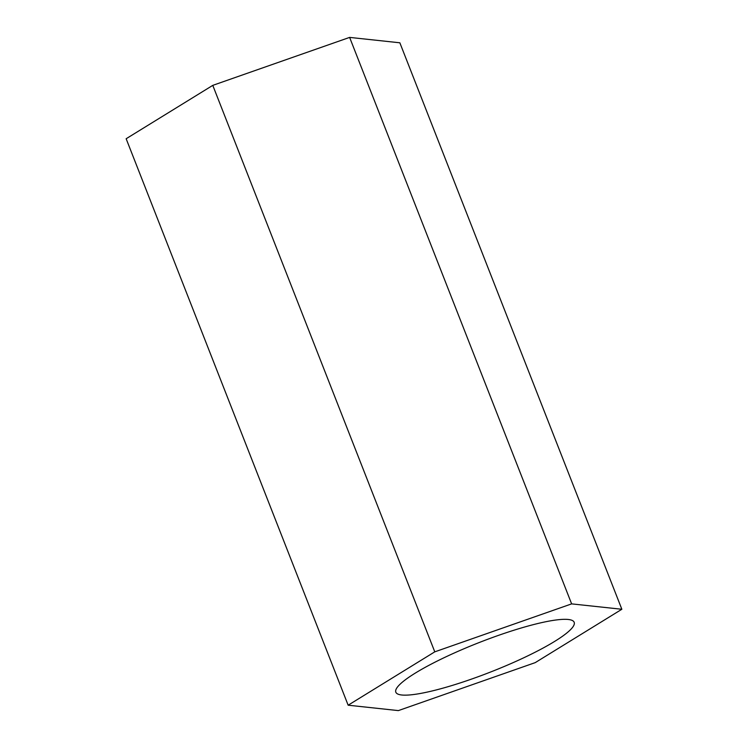 <?xml version="1.0" encoding="UTF-8"?>
<svg xmlns="http://www.w3.org/2000/svg" width="748" height="748" viewBox="0 0 748 748"><rect width="100%" height="100%" fill="white"/><g stroke="black" fill="none" stroke-linecap="round" stroke-linejoin="round"><path stroke-width="1.12" d="M398.375 710.6L348.147 705.205L434.775 651.845L571.631 603.879L621.85 609.265L535.222 662.635L398.375 710.6M434.775 651.845L212.778 85.365L126.15 138.735L348.147 705.205M212.778 85.365L349.625 37.4L571.631 603.879M349.625 37.4L399.853 42.795L621.85 609.265M517.41 660.718A95.772 15.801 -21.4 0 1 395.823 692.181A95.772 15.801 -21.4 0 1 479.234 642.523A95.772 15.801 -21.4 0 1 574.174 622.289A95.772 15.801 -21.4 0 1 517.41 660.718"/></g></svg>
